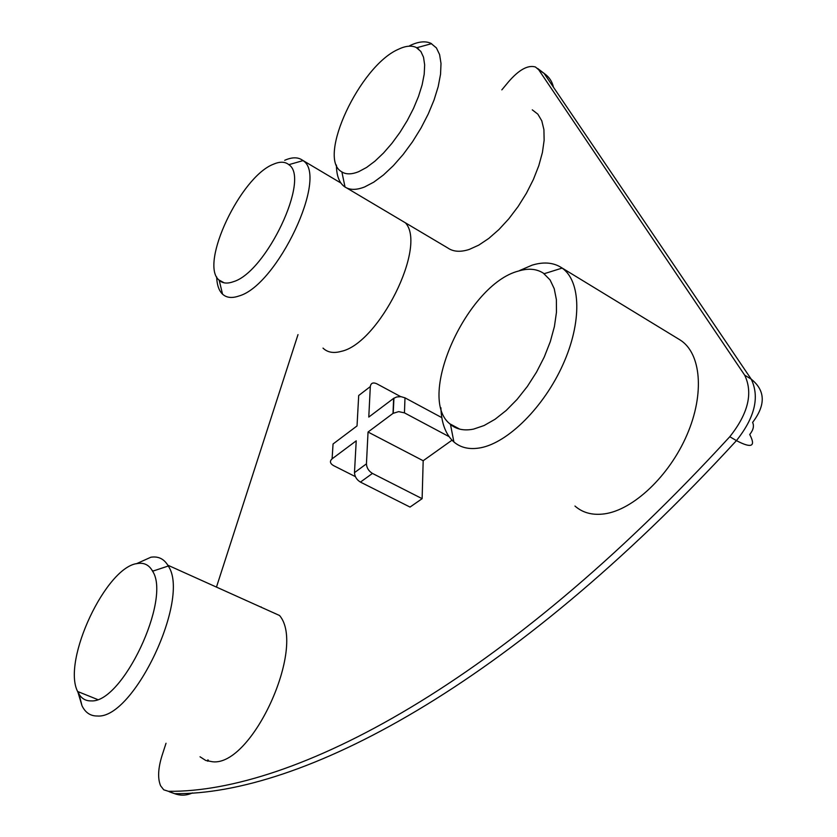 <?xml version="1.0" encoding="UTF-8"?>
<svg xmlns="http://www.w3.org/2000/svg" width="837" height="837" viewBox="0 0 837 837"><rect width="100%" height="100%" fill="white"/><g stroke="black" fill="none" stroke-linecap="round" stroke-linejoin="round"><path stroke-width="1.26" d="M400.703 396.644L376.713 383.744C372.988 382.132 370.864 383.084 370.31 386.6L358.696 395.514L357.033 425.928L333.053 443.987L332.101 458.833C329.537 461.187 329.977 463.426 333.44 465.56L355.401 476.64M404.993 397.837L404.449 412.861L398.621 411.626L393.024 413.384L393.631 398.37L396.769 396.947L401.017 396.665L404.993 397.837L441.821 417.642M372.444 473.418L360.444 482.102C356.74 479.842 354.752 476.692 354.48 472.643L366.439 463.844C366.69 467.904 368.688 471.095 372.444 473.418L422.13 498.674L423.177 460.737L452.022 440.189M332.101 458.833L356.217 440.837L354.49 472.392M366.449 463.656L368.039 432.028L393.024 413.384M393.631 398.37L368.782 417.077L370.31 386.6M404.449 412.861L449.071 436.642M368.039 432.028L423.177 460.737M360.444 482.102L410.025 507.076L422.13 498.674M398.035 49.446C359.711 66.28 317.035 157.513 341.329 171.575L341.883 171.951C346.173 174.588 351.812 174.473 358.78 171.627L366.627 167.421L374.966 161.154L383.503 153.035L391.936 143.336L399.94 132.403L407.211 120.654L413.478 108.496L418.51 96.412L422.13 84.84L424.202 74.211L424.662 64.899L423.532 57.23L420.854 51.455L416.156 47.437C411.365 45.229 405.317 45.899 398.035 49.446M409.712 45.7C418.165 41.578 425.217 40.783 430.856 43.294L436.412 47.918L439.603 54.583L441.005 63.455L440.544 74.242L438.211 86.567L434.058 99.99L428.241 114.02L420.969 128.124L412.515 141.767L403.214 154.416L393.4 165.621L383.461 174.975L373.752 182.163L364.639 186.944C356.541 190.135 350.002 190.177 345.032 187.038L344.373 186.588C339.111 182.592 336.464 175.425 336.443 165.098M518.396 271.073C467.412 284.172 416.209 396.728 449.699 423.742L450.473 424.432C456.5 429.444 464.221 431.003 473.627 429.088L484.068 425.541L495.065 419.264L506.218 410.444L517.12 399.375L527.352 386.443L536.517 372.13L544.27 356.991L550.317 341.59L554.418 326.514L556.459 312.327L556.375 299.552L554.209 288.639L550.076 279.935L543.307 273.124C536.486 268.761 528.178 268.081 518.396 271.073M519.463 270.602L532.039 265.183C543.391 261.688 553.079 262.431 561.114 267.411L562.119 268.091C580.983 281.106 582.081 322.214 562.966 364.555C543.998 406.918 508.205 442.522 480.752 447.753C469.819 449.814 460.863 447.889 453.895 441.957L452.984 441.141C445.41 433.754 441.381 422.622 440.9 407.745M137.77 563.489C106.519 565.969 61.792 660.498 77.6 691.477L77.967 692.262C80.865 698.173 85.259 701.05 91.17 700.893C122.401 703.289 171.449 599.093 152.585 571.211L152.188 570.489C148.819 564.87 144.016 562.537 137.77 563.489M136.337 563.772L150.869 557.233C158.141 556.092 163.78 558.739 167.777 565.174L168.258 566.021C190.763 597.995 133.774 719.381 97.343 716.001C90.48 716.085 85.364 712.674 81.995 705.748L78.448 691.822M273.144 164.345C240.47 177.099 199.614 263.383 218.771 279.882L219.21 280.311C222.621 283.419 227.329 283.889 233.335 281.713C266.271 272.297 310.684 178.082 288.828 164.68L288.357 164.293C284.517 161.52 279.443 161.541 273.144 164.345M284.674 160.317C291.998 157.053 297.92 157.011 302.439 160.181L303.015 160.62C328.878 175.896 277.298 285.584 238.932 295.995C231.954 298.422 226.482 297.805 222.527 294.132L222.004 293.62C218.698 290.02 216.919 284.465 216.668 276.942M346.581 187.896L447.753 247.951C453.267 251.801 460.434 252.293 469.264 249.436L478.774 245.126L488.798 238.419L498.946 229.526L508.854 218.76L518.124 206.509L526.421 193.242L533.399 179.453L538.798 165.695L542.418 152.47L544.134 140.302L543.914 129.62L541.78 120.81L537.846 114.156L532.29 109.856M323.009 348.108C327.476 352.429 333.534 353.517 341.193 351.373C378.837 343.588 427.299 246.266 405.422 222.83M261.102 606.877L260.548 606.951M200.033 756.794L205.756 760.467L212.546 761.764C252.094 766.587 306.457 646.907 279.558 615.509L167.777 565.174M574.956 506.04C582.698 512.84 592.502 515.446 604.398 513.876C633.191 509.984 669.297 476.044 686.989 434.821C704.838 393.62 701.113 353.036 680.073 339.948L678.891 339.226M501.834 89.873L508.341 82.026C518.877 69.774 527.917 64.773 535.45 66.991L538.714 69.774L744.689 375.175C753.195 393.024 748.236 413.541 729.791 436.715C502.462 684.875 292.73 792.629 168.467 791.31L163.728 789.804L160.599 785.776C157.586 778.515 158.047 768.544 161.949 755.863L166.019 743.277M298.003 334.612L216.553 586.81M169.419 791.823L174.588 793.654C299.259 795.213 509.262 687.951 736.434 440.618C754.859 417.506 759.787 397.02 751.228 379.161L544.081 73.374L537.616 68.446M538.714 69.774L544.081 73.374C549.009 76.774 552.148 81.398 553.477 87.247M744.689 375.175L751.228 379.161C765.436 390.523 765.897 404.93 752.609 422.413C754.283 425.991 753.321 430.019 749.722 434.497C756.052 446.56 751.626 448.601 736.434 440.618L729.791 436.715M168.467 791.31L174.588 793.654C180.593 795.861 186.546 795.61 192.447 792.921M207.921 761.178L208.267 760.069M393.212 413.258L393.945 398.15M354.48 472.643L366.439 463.844M341.883 171.951L345.032 187.038M450.473 424.432L453.895 441.957M77.967 692.262L81.995 705.748M219.21 280.311L222.527 294.132M416.156 47.437L418.688 49.08M344.373 186.588L345.022 186.965M288.357 164.293L288.943 164.648M152.188 570.489L153.286 570.98M543.307 273.124L544.238 273.689M452.984 441.141L453.821 441.591M549.103 80.781L543.924 73.154M207.827 759.891L207.461 761.053M561.114 267.411L680.073 339.948M449.699 423.742L459.743 429.14M77.6 691.477L97.521 699.491M302.439 160.181L340.9 183.021M218.771 279.882L224.222 282.843M430.856 43.294L431.463 43.691M341.329 171.575L342.877 172.506M288.828 164.68L303.015 160.62M152.585 571.211L168.258 566.021M544.155 273.72L562.119 268.091M416.763 47.751L431.578 43.66"/></g></svg>
